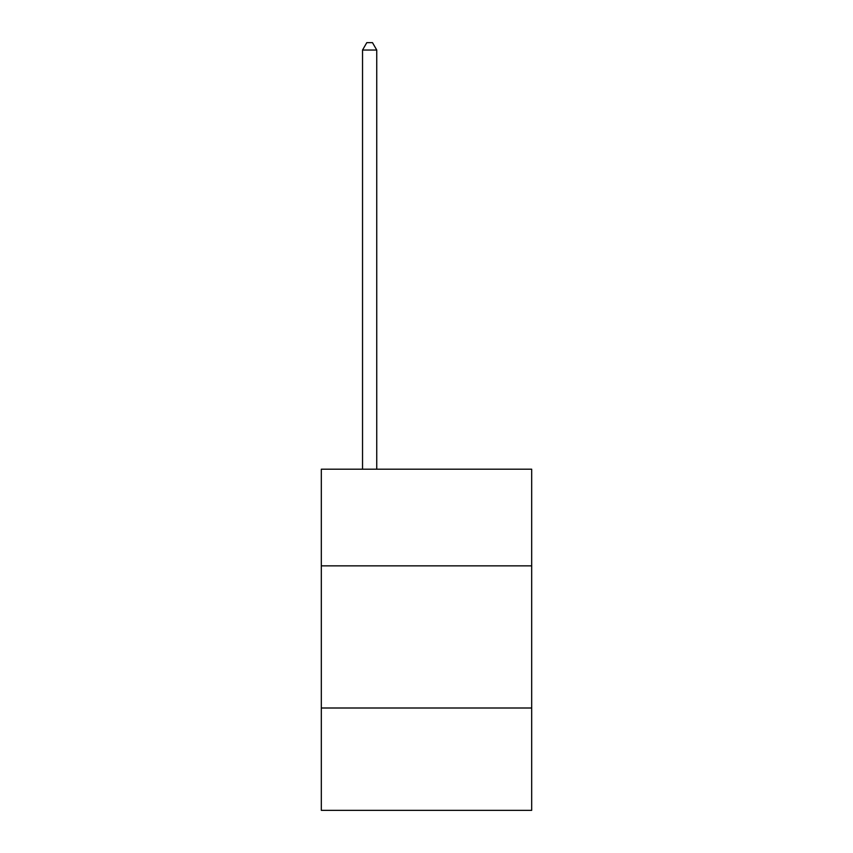 <?xml version="1.0" encoding="UTF-8"?>
<svg xmlns="http://www.w3.org/2000/svg" width="853" height="853" viewBox="0 0 853 853"><rect width="100%" height="100%" fill="white"/><g stroke="black" fill="none" stroke-linecap="round" stroke-linejoin="round"><path stroke-width="1.28" d="M531.686 565.859L531.686 469.203L321.314 469.203L321.314 565.859L531.686 565.859L531.686 810.35L321.314 810.35L321.314 565.859M531.686 708.001L321.314 708.001M376.749 469.203L376.749 50.039L362.536 50.039L362.536 469.203M362.536 50.039L366.801 42.65L372.484 42.65L376.749 50.039"/></g></svg>
